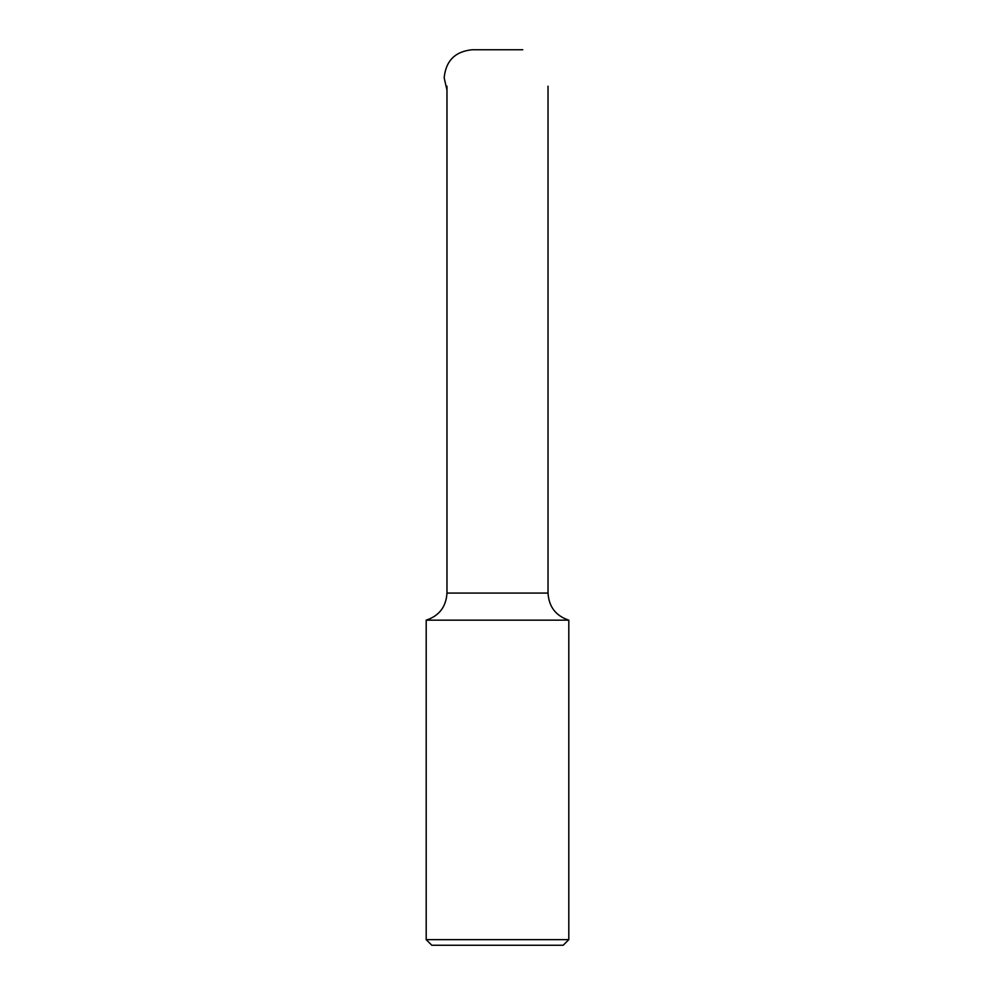 <?xml version="1.0" encoding="UTF-8"?>
<svg xmlns="http://www.w3.org/2000/svg" width="995" height="995" viewBox="0 0 995 995"><rect width="100%" height="100%" fill="white"/><g stroke="black" fill="none" stroke-linecap="round" stroke-linejoin="round"><path stroke-width="1.49" d="M568.804 939.641L563.195 945.25L431.805 945.25L426.196 939.641L568.804 939.641L568.804 620.171L426.196 620.171L426.196 939.641M548.034 86.204L548.034 593.07C548.854 606.776 555.782 615.805 568.804 620.171M446.966 86.204L446.966 593.07L548.034 593.07M446.966 593.07C446.146 606.776 439.218 615.805 426.196 620.171M522.773 49.75L472.227 49.75C455.175 51.417 445.822 60.782 444.168 77.821L446.966 90.06"/></g></svg>
